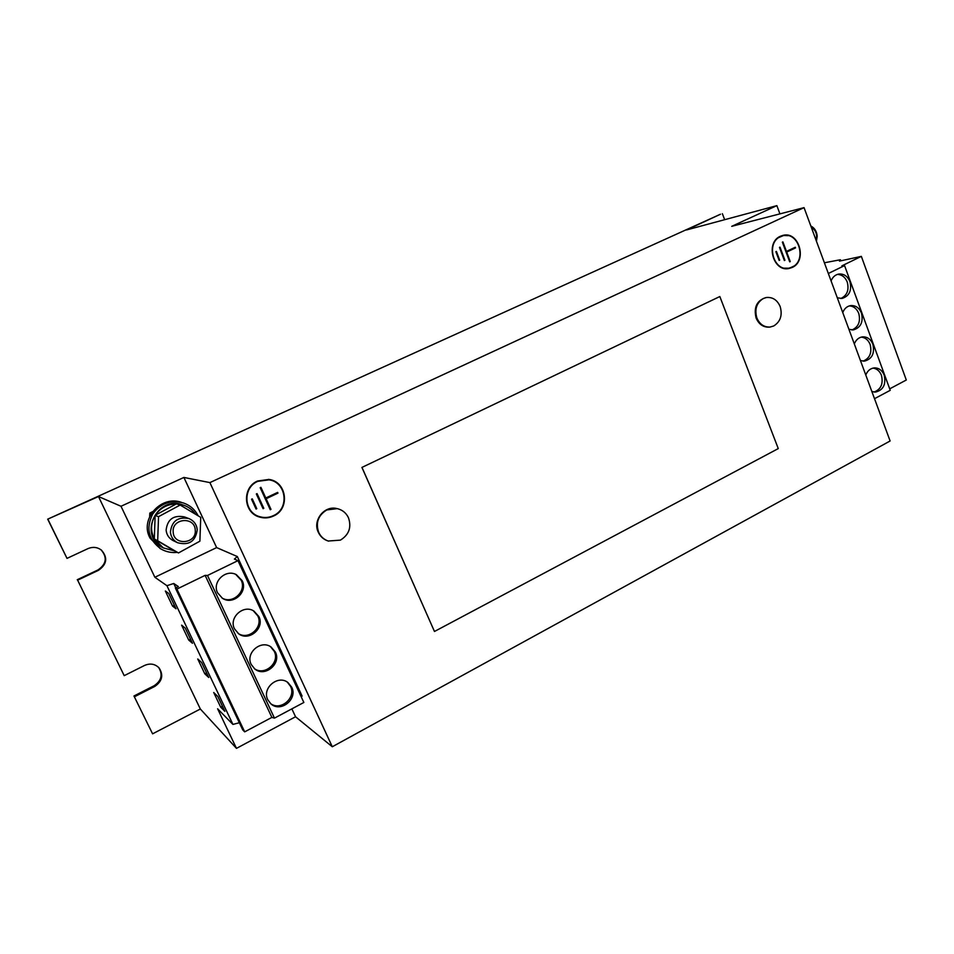 <?xml version="1.0" encoding="UTF-8"?>
<svg xmlns="http://www.w3.org/2000/svg" width="954" height="954" viewBox="0 0 954 954"><rect width="100%" height="100%" fill="white"/><g stroke="black" fill="none" stroke-linecap="round" stroke-linejoin="round"><path stroke-width="1.43" d="M848.917 329.285L853.222 329.941C860.735 327.735 863.477 322.106 861.45 313.067C859.22 307.796 855.655 305.304 850.765 305.578C847.057 306.21 844.373 308.536 842.74 312.554M851.922 329.977C858.481 327.067 860.758 321.534 858.743 313.401C856.823 308.726 853.699 306.222 849.37 305.876M837.302 297.791L842.036 298.459C849.346 296.086 851.982 290.469 849.931 281.621C847.581 276.135 843.849 273.607 838.769 274.048C835.203 274.776 832.639 277.065 831.077 280.929M840.748 298.53C847.104 295.513 849.275 290.016 847.247 282.062C845.22 277.161 841.929 274.609 837.385 274.406M860.425 360.517L864.324 361.161C872.028 359.109 874.878 353.469 872.874 344.239C870.752 339.195 867.341 336.738 862.654 336.857C858.791 337.394 856.012 339.743 854.307 343.929M863.024 361.149C869.774 358.346 872.147 352.789 870.143 344.501C868.331 340.029 865.361 337.573 861.247 337.108M871.849 391.486L875.343 392.118C883.225 390.21 886.183 384.569 884.203 375.172C882.188 370.331 878.932 367.898 874.436 367.886C870.43 368.316 867.556 370.701 865.779 375.041M874.031 392.058C880.971 389.363 883.44 383.782 881.448 375.327C879.731 371.07 876.917 368.661 873.017 368.101M275.372 652.047L271.127 647.05C260.943 639.335 245.142 653.073 251.224 664.485L254.766 668.945C264.818 677.638 281.585 663.769 275.372 652.047M254.313 668.575C264.544 676.326 280.226 662.601 274.215 651.272L270.459 646.633M291.709 687.178L288.001 682.611C278.079 674.323 261.623 688.192 267.788 699.783L270.888 703.849C280.667 713.02 298.006 699.043 291.709 687.178M270.387 703.408C280.404 711.577 296.575 697.72 290.505 686.284L287.321 682.134M242.197 580.724L236.425 574.725C225.788 568.584 211.812 581.928 217.595 592.839L222.425 598.265C233.026 605.575 248.171 592.029 242.197 580.724M222.067 598.039C232.716 604.526 246.931 591.146 241.147 580.199L235.757 574.415M258.868 616.558L253.955 611.097C243.52 604.073 228.543 617.643 234.493 628.841L238.595 633.754C248.934 641.827 264.985 628.114 258.868 616.558M238.19 633.444C248.636 640.647 263.674 627.076 257.771 615.902L253.287 610.727M766.527 297.493L763.355 298.483C756.57 302.752 754.411 309.251 756.868 317.968C759.682 324.312 764.094 327.329 770.116 327.043L773.754 325.958C780.467 321.665 782.602 315.202 780.169 306.568C777.295 300.033 772.74 297.004 766.527 297.493L765.764 297.612C756.772 300.593 753.553 307.403 756.117 318.064C758.919 324.408 763.331 327.425 769.353 327.139L769.818 327.067M336.857 508.554C324.336 505.262 312.352 520.479 318.302 532.272C320.377 536.637 323.668 539.559 328.2 541.025L340.411 540.131C348.985 534.789 351.68 527.347 348.484 517.795C346.183 512.942 342.438 509.889 337.287 508.637L326.852 509.925C318.183 515.255 315.464 522.732 318.696 532.38C320.771 536.756 324.074 539.678 328.605 541.145L328.2 541.025M810.817 225.979C814.644 227.982 816.767 231.405 817.196 236.246L816.445 241.255M811.401 227.565C814.549 229.21 816.302 232.025 816.66 236.02L816.04 240.146M197.228 529.732C195.582 541.407 189.011 545.736 177.504 542.707C173.27 540.405 170.909 536.875 170.42 532.093C171.756 521.051 177.921 516.543 188.928 518.571C193.877 520.705 196.643 524.426 197.228 529.732M188.487 518.416L184.301 516.889C173.485 514.898 167.427 519.322 166.115 530.15C166.604 534.836 168.918 538.306 173.079 540.56L173.437 540.739M195.248 530.09C196.762 543.911 173.652 546.058 173.175 532.046C171.708 518.105 194.855 516.162 195.248 530.09M200.268 530.567L200.483 524.354M198.122 515.792C194.974 509.543 190.037 505.262 183.299 502.937C170.623 499.705 160.403 503.45 152.652 514.134C145.652 528.385 148.55 540.071 161.333 549.182C166.294 551.937 171.625 552.998 177.325 552.354M181.654 502.436C161.226 494.697 139.284 519.203 150.052 538.116L160.534 548.741M780.455 236.222C765.072 242.459 773.074 272.355 789.03 268.491L792.13 267.49C807.621 261.026 799.13 230.904 782.995 235.364L780.455 236.222M788.731 268.551L793.704 266.178M783.067 235.71L780.587 236.556C765.513 242.662 773.348 271.938 788.982 268.146L792.011 267.156C807.167 260.836 798.868 231.357 783.067 235.71L777.57 238.083M257.58 480.995C241.696 487.53 243.318 513.157 259.846 517.14C264.544 518.451 269.111 518.07 273.571 516.007C290.314 508.923 286.927 481.639 268.98 479.433L257.58 480.995M259.965 517.175C264.52 518.332 268.933 517.903 273.214 515.911C289.944 508.84 286.558 481.591 268.634 479.385L268.479 479.361M268.444 479.767L257.413 481.305C241.863 487.709 243.473 512.787 259.655 516.663L260.108 516.794M273.404 515.637C289.777 508.72 286.486 482.02 268.933 479.838L257.747 481.365C242.185 487.768 243.795 512.882 259.989 516.758C264.58 518.034 269.052 517.664 273.404 515.637M151.185 513.681L149.802 513.121L149.683 516.508M149.802 513.121L152.604 511.618M121.003 506.264L98.489 496.533L47.7 519.167L720.485 214.221L686.51 229.962L776.866 205.635L731.73 226.325L804.055 207.638L209.892 482.605L183.895 477.441L121.003 506.264L154.87 577.265L216.63 547.596L237.319 556.54L302.096 696.062L301.309 697.028M183.895 477.441L216.63 547.596M804.055 207.638L890.106 440.986L332.29 746.755L295.549 716.764L236.473 748.365L200.34 709.013L152.592 733.841L133.954 695.991L152.592 733.841M776.866 205.635L779.931 213.875M77.632 580.163L124.211 675.659L77.632 580.163L98.489 570.313C107.015 564.315 107.957 557.553 101.327 550.017C97.236 547.083 92.788 546.618 87.983 548.61L67.007 558.376L47.7 519.167M47.998 519.429L67.007 558.376M722.381 213.696L724.658 219.694M134.502 696.742L154.739 686.463C162.263 681.251 163.694 675.038 159.02 667.848C154.953 663.853 150.136 663.054 144.555 665.451L124.211 675.659M98.489 496.533L200.34 709.013M239.347 722.738L232.931 724.42L217.595 708.774L236.473 748.365M291.852 708.858L295.549 716.764M209.892 482.605L332.29 746.755M719.829 296.539L778.261 448.595L434.464 631.476L361.924 467.424L719.829 296.539L361.924 467.424M133.954 695.991L154.131 685.735C161.5 680.703 163.015 674.609 158.674 667.478M77.238 579.722L98.047 569.908C106.49 563.993 107.468 557.279 100.981 549.754M256.328 493.969L263.065 508.685L263.805 508.327L257.067 493.623L256.328 493.969M277.972 493.123L277.638 492.395L265.796 498L260.919 487.339L260.18 487.685L270.244 509.722L270.984 509.364L266.13 498.739L277.972 493.123L277.375 492.514M252.285 498.87L256.781 508.685L256.042 509.031L251.546 499.216L252.285 498.87M270.161 509.508L265.784 498.668L277.614 493.051M265.796 498L260.669 487.458M256.817 493.743L263.805 508.327M252.035 498.99L256.781 508.685M783.234 268.157L788.684 268.193M787.98 235.65L782.519 235.471M779.454 247.396L784.367 260.525L784.915 260.263L780.002 247.134L779.454 247.396M795.541 247.897L795.302 247.241L786.454 251.427L782.9 241.911L782.352 242.173L789.697 261.837L790.246 261.587L786.704 252.083L795.541 247.897L794.587 247.587M776.413 251.415L779.692 260.168L779.144 260.43L775.864 251.677L776.413 251.415M786.096 252.178L794.765 248.064M786.108 252.214L786.704 252.083M789.65 261.706L790.246 261.587M785.857 251.558L786.454 251.427M784.319 260.394L784.915 260.263M779.096 260.299L779.692 260.168M828.334 273.488L844.564 265.594L890.237 390.317L874.508 398.689M844.564 265.594L841.881 265.844L861.343 256.376L906.3 380.014L889.7 388.85M861.343 256.376L839.448 261.11L840.402 259.738L840.808 260.859M840.402 259.738L824.387 262.779M237.319 556.54L234.386 559.044L237.975 560.642L303.849 702.478L274.466 718.124L271.878 717.396L205.134 575.357L176.919 589.071L175.381 588.022L178.362 586.579L173.747 583.49L166.926 585.696L154.87 577.265M274.466 718.124L207.483 575.477L205.134 575.357M271.878 717.396L244.689 731.861L176.919 589.071M244.689 731.861L242.745 729.905L175.381 588.022M232.931 724.42L166.926 585.696M224.87 711.338L217.798 696.48L213.708 692.497L220.684 707.141L224.87 711.338M208.747 677.483L201.604 662.481L197.74 658.987L204.776 673.774L208.747 677.483M175.798 587.819L173.747 583.49M192.469 643.294L185.267 628.149L181.618 625.156L188.737 640.086L192.469 643.294M176.037 608.783L168.763 593.495L165.352 591.015L172.531 606.076L176.037 608.783M237.975 560.642L207.483 575.477M155.144 515.482L158.543 516.663L180.187 505.036L200.734 517.366L199.887 541.192L178.47 552.95L174.606 550.911L154.298 538.998L155.144 515.482C150.684 523.197 150.41 530.973 154.309 538.795M155.144 515.291L176.466 503.843L180.187 505.036M158.543 516.663L157.684 540.751L154.298 538.998M178.47 552.95L157.684 540.751M195.546 514.254C192.601 509.937 188.63 506.92 183.609 505.179L176.788 503.95M176.287 503.939C167.391 504.117 160.403 507.862 155.323 515.196M154.465 539.093L163.325 547.906L174.606 550.911M180.735 551.71L192.374 545.318M182.798 504.916C157.112 494.935 137.865 535.146 162.597 547.513L163.206 547.846M434.464 631.476L361.995 467.436M174.332 605.194L172.531 606.076M190.514 639.192L188.737 640.086M206.553 672.868L204.776 673.774M222.437 706.234L220.684 707.141M154.131 685.735L154.739 686.463M177.504 542.707L173.079 540.56M788.195 268.301L788.982 268.146M159.89 548.395L161.333 549.182M162.597 547.513L163.325 547.906M769.353 327.139L770.116 327.043"/></g></svg>

